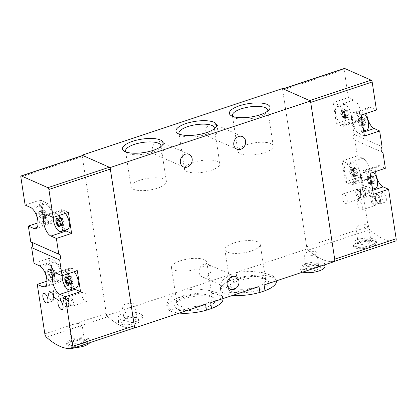 <?xml version="1.0" encoding="UTF-8"?>
<svg xmlns="http://www.w3.org/2000/svg" width="417" height="417" viewBox="0 0 417 417"><rect width="100%" height="100%" fill="white"/><g stroke="black" fill="none" stroke-linecap="round" stroke-linejoin="round"><path stroke-width="0.31" stroke-dasharray="2.08 1.56" d="M222.944 298.859A28.278 9.341 -8.7 0 0 183.511 296.091L182.63 290.31L196.068 288.939L209.125 290.435L218.763 293.281L222.553 296.263L219.582 299.244L210.668 302.711M183.511 296.091L178.434 297.78L177.553 291.999L169.01 298.035L166.644 304.817L170.683 309.482L180.035 310.514L205.591 304.4M178.434 297.78A28.278 9.341 -8.7 0 0 167.04 307.412A28.278 9.341 -8.7 0 0 179.446 313.094M276.377 281.089A28.278 9.341 -8.7 0 0 236.945 278.321L236.064 272.546L249.507 271.17L262.574 272.671L272.202 275.517L275.981 278.493L273.031 281.47L264.102 284.941M236.945 278.321L231.868 280.01L230.987 274.23L222.454 280.281L220.077 287.047L224.117 291.712L233.468 292.75L259.025 286.63M231.868 280.01A28.278 9.341 -8.7 0 0 220.473 289.643A28.278 9.341 -8.7 0 0 232.879 295.325M238.18 280.834A20.553 6.787 -8.7 0 0 229.032 285.932A20.553 6.787 -8.7 0 0 235.714 292.447A20.553 6.787 -8.7 0 0 258.676 289.898A20.553 6.787 -8.7 0 0 267.104 280.104A20.553 6.787 -8.7 0 0 238.18 280.834M184.747 298.603A20.553 6.787 -8.7 0 0 175.599 303.696A20.553 6.787 -8.7 0 0 182.281 310.217A20.553 6.787 -8.7 0 0 205.242 307.663A20.553 6.787 -8.7 0 0 213.671 297.874A20.553 6.787 -8.7 0 0 184.747 298.603M205.779 132.434A6.875 5.765 113.9 0 0 208.875 136.766A6.875 5.765 113.9 0 0 215.146 135.363A6.875 5.765 113.9 0 0 217.533 128.525A6.875 5.765 113.9 0 0 214.437 124.193A6.875 5.765 113.9 0 0 208.166 125.6A6.875 5.765 113.9 0 0 205.779 132.434M152.346 150.203A6.875 5.765 113.9 0 0 155.442 154.535A6.875 5.765 113.9 0 0 161.713 153.128A6.875 5.765 113.9 0 0 164.1 146.294A6.875 5.765 113.9 0 0 161.004 141.962A6.875 5.765 113.9 0 0 154.733 143.37A6.875 5.765 113.9 0 0 152.346 150.203M82.149 155.656L106.622 315.586L177.553 291.999M106.622 315.586A93.736 40.652 -108.4 0 0 133.695 328.116M123.844 312.985C131.423 310.373 142.692 313.24 142.812 316.487C144.412 321.726 118.193 326.475 117.943 319.005C117.719 316.571 119.684 314.564 123.844 312.985M236.064 272.546L306.995 248.954A93.736 40.652 -108.4 0 0 335.033 261.355M306.156 263.716C313.725 261.146 324.728 261.688 324.525 263.19C325.599 265.118 299.901 272.692 300.026 268.225C299.974 266.739 302.017 265.238 306.156 263.716M182.63 290.31L230.987 274.23M282.45 88.555L306.995 248.954M199.138 272.509A6.875 5.765 113.9 0 0 202.235 276.846A6.875 5.765 113.9 0 0 208.505 275.439A6.875 5.765 113.9 0 0 210.893 268.605A6.875 5.765 113.9 0 0 207.796 264.269A6.875 5.765 113.9 0 0 201.526 265.676A6.875 5.765 113.9 0 0 199.138 272.509M325.01 266.338A12.5 4.128 -8.7 0 0 306.427 265.473A12.5 4.128 -8.7 0 0 300.303 270.122A12.5 4.128 -8.7 0 0 302.773 272.082M308.762 266.51A7.814 2.58 -8.7 0 0 305.286 268.444A7.814 2.58 -8.7 0 0 313.047 270.779A7.814 2.58 -8.7 0 0 319.756 266.234A7.814 2.58 -8.7 0 0 308.762 266.51M309.242 265.546A6.458 2.132 -8.7 0 0 306.37 267.146A6.458 2.132 -8.7 0 0 306.078 267.943A6.458 2.132 -8.7 0 0 312.786 269.074A6.458 2.132 -8.7 0 0 318.849 265.989A6.458 2.132 -8.7 0 0 318.333 265.316A6.458 2.132 -8.7 0 0 309.242 265.546M307.204 252.228A6.458 2.132 -8.7 0 0 304.04 254.631A6.458 2.132 -8.7 0 0 310.748 255.762A6.458 2.132 -8.7 0 0 316.811 252.676A6.458 2.132 -8.7 0 0 307.204 252.228M251.472 250.951A17.879 5.906 171.3 0 1 224.883 249.71A17.879 5.906 171.3 0 1 241.667 241.172A17.879 5.906 171.3 0 1 260.234 244.305A17.879 5.906 171.3 0 1 251.472 250.951M256.961 286.813A17.879 5.906 171.3 0 1 230.372 285.572A17.879 5.906 171.3 0 1 231.174 283.362A17.879 5.906 171.3 0 1 247.151 277.034A17.879 5.906 171.3 0 1 264.289 278.295A17.879 5.906 171.3 0 1 265.723 280.167A17.879 5.906 171.3 0 1 256.961 286.813M198.039 268.72A17.879 5.906 171.3 0 1 171.45 267.479A17.879 5.906 171.3 0 1 188.234 258.941A17.879 5.906 171.3 0 1 206.801 262.069A17.879 5.906 171.3 0 1 198.039 268.72M203.527 304.582A17.879 5.906 171.3 0 1 176.938 303.341A17.879 5.906 171.3 0 1 177.741 301.131A17.879 5.906 171.3 0 1 193.717 294.803A17.879 5.906 171.3 0 1 210.856 296.06A17.879 5.906 171.3 0 1 212.289 297.931A17.879 5.906 171.3 0 1 203.527 304.582M124.537 317.514A12.5 4.128 -8.7 0 0 118.412 322.159A12.5 4.128 -8.7 0 0 131.391 324.348A12.5 4.128 -8.7 0 0 143.12 318.379A12.5 4.128 -8.7 0 0 124.537 317.514M126.872 318.546A7.814 2.58 -8.7 0 0 123.396 320.48A7.814 2.58 -8.7 0 0 131.157 322.815A7.814 2.58 -8.7 0 0 137.86 318.27A7.814 2.58 -8.7 0 0 126.872 318.546M127.352 317.582A6.458 2.132 -8.7 0 0 124.48 319.182A6.458 2.132 -8.7 0 0 124.188 319.985A6.458 2.132 -8.7 0 0 130.896 321.116A6.458 2.132 -8.7 0 0 136.958 318.03A6.458 2.132 -8.7 0 0 136.442 317.353A6.458 2.132 -8.7 0 0 127.352 317.582M125.314 304.269A6.458 2.132 -8.7 0 0 122.15 306.667A6.458 2.132 -8.7 0 0 128.858 307.798A6.458 2.132 -8.7 0 0 134.92 304.712A6.458 2.132 -8.7 0 0 125.314 304.269M246.671 144.72A17.879 5.906 -8.7 0 0 237.909 151.366A17.879 5.906 -8.7 0 0 256.476 154.498A17.879 5.906 -8.7 0 0 273.26 145.955A17.879 5.906 -8.7 0 0 246.671 144.72M232.801 116.416A17.879 5.906 -8.7 0 0 233.854 117.375A17.879 5.906 -8.7 0 0 250.992 118.636A17.879 5.906 -8.7 0 0 266.969 112.309A17.879 5.906 -8.7 0 0 267.683 111.078M193.238 162.489A17.879 5.906 -8.7 0 0 184.476 169.135A17.879 5.906 -8.7 0 0 203.043 172.268A17.879 5.906 -8.7 0 0 219.827 163.725A17.879 5.906 -8.7 0 0 193.238 162.489M179.367 134.185A17.879 5.906 -8.7 0 0 180.42 135.144A17.879 5.906 -8.7 0 0 197.559 136.406A17.879 5.906 -8.7 0 0 213.535 130.078A17.879 5.906 -8.7 0 0 214.249 128.848M139.804 180.259A17.879 5.906 -8.7 0 0 131.042 186.905A17.879 5.906 -8.7 0 0 149.609 190.037A17.879 5.906 -8.7 0 0 166.393 181.494A17.879 5.906 -8.7 0 0 139.804 180.259M125.934 151.955A17.879 5.906 -8.7 0 0 126.987 152.914A17.879 5.906 -8.7 0 0 144.126 154.175A17.879 5.906 -8.7 0 0 160.102 147.847A17.879 5.906 -8.7 0 0 160.816 146.617M335.007 261.172L334.132 261.464A3.122 1.355 71.6 0 1 334.001 261.49L395.452 241.057A93.736 40.652 71.6 0 1 369.671 229.658A3.122 1.355 71.6 0 1 368.112 226.353L360.538 176.865L365.99 179.279A11.249 4.879 71.6 0 0 367.935 179.456A11.249 4.879 71.6 0 0 369.592 169.26A11.249 4.879 71.6 0 0 362.78 158.288L357.327 155.875L354.919 140.133A3.904 3.273 -66.1 0 1 354.898 140.122A3.904 3.273 -66.1 0 1 354.028 134.3L382.066 146.701M354.028 134.3L351.614 118.558L336.389 123.625L333.178 102.634L348.404 97.568L344.124 69.582A1.564 0.678 71.6 0 1 344.406 68.445M348.404 97.568L353.856 99.981A11.249 4.879 71.6 0 1 360.674 110.953A11.249 4.879 71.6 0 1 359.011 121.149A11.249 4.879 71.6 0 1 357.067 120.972L351.614 118.558M366.767 113.184A11.249 4.879 71.6 0 1 369.05 107.377A11.249 4.879 71.6 0 1 370.989 107.555L376.442 109.968M371.166 191.763A4.999 2.168 71.6 0 1 370.254 195.401A4.999 2.168 71.6 0 1 366.621 191.34A4.999 2.168 71.6 0 1 367.101 185.914A4.999 2.168 71.6 0 1 371.166 191.763M386.278 198.44A4.999 2.168 71.6 0 1 385.365 202.083A4.999 2.168 71.6 0 1 381.727 198.023A4.999 2.168 71.6 0 1 382.207 192.597A4.999 2.168 71.6 0 1 386.278 198.44M354.919 140.133L382.91 152.513M375.691 171.491A11.249 4.879 71.6 0 1 377.969 165.685A11.249 4.879 71.6 0 1 379.913 165.867L385.365 168.275M353.387 170.751L355.018 174.765A4.373 1.897 71.6 0 1 354.831 174.504A4.373 1.897 71.6 0 1 353.387 170.751A4.373 1.897 71.6 0 1 353.303 169.922A4.373 1.897 71.6 0 1 353.939 167.697A4.373 1.897 71.6 0 1 356.118 168.661A4.373 1.897 71.6 0 1 357.75 172.68A4.373 1.897 71.6 0 1 357.202 175.729A4.373 1.897 71.6 0 1 355.018 174.765L357.202 175.729L356.973 174.973C356.337 174.176 356.431 173.66 357.249 173.42L353.851 174.561A0.876 0.381 71.6 0 1 353.793 174.567L357.249 173.42L357.75 172.68L357.009 171.83C356.092 171.455 355.816 170.772 356.175 169.787L356.118 168.661L354.857 168.968L353.939 167.697L353.387 170.751M354.831 174.504L355.248 174.952L352.016 175.875A1.532 0.662 71.6 0 1 352.902 176.589L356.358 175.442M353.793 174.567A1.532 0.662 71.6 0 0 353.699 174.582A1.532 0.662 71.6 0 0 353.517 176.12A0.876 0.381 71.6 0 1 353.407 177.001L357.202 175.729M357.249 173.42L353.699 174.582M352.016 175.875A1.532 0.662 71.6 0 0 351.792 176.099A0.876 0.381 71.6 0 1 351.667 176.229A0.876 0.381 71.6 0 1 351.187 175.87A0.876 0.381 71.6 0 1 350.937 174.984A1.532 0.662 71.6 0 0 350.103 172.935A0.876 0.381 71.6 0 1 349.66 172.054A0.876 0.381 71.6 0 1 349.806 171.356A0.876 0.381 71.6 0 1 349.863 171.345A1.532 0.662 71.6 0 0 349.957 171.335A1.532 0.662 71.6 0 0 350.139 169.792A0.876 0.381 71.6 0 1 350.249 168.916L353.939 167.697M351.99 169.688L355.597 168.489L351.865 169.818A0.876 0.381 71.6 0 1 351.99 169.688A0.876 0.381 71.6 0 1 352.469 170.047A0.876 0.381 71.6 0 1 352.719 170.934L356.175 169.787M344.468 112.444L346.094 116.458A4.373 1.897 71.6 0 1 345.907 116.197A4.373 1.897 71.6 0 1 344.468 112.444A4.373 1.897 71.6 0 1 344.385 111.615A4.373 1.897 71.6 0 1 345.015 109.39A4.373 1.897 71.6 0 1 347.194 110.354A4.373 1.897 71.6 0 1 348.826 114.373A4.373 1.897 71.6 0 1 348.278 117.422A4.373 1.897 71.6 0 1 346.094 116.458L348.278 117.422L348.049 116.666C347.418 115.869 347.507 115.353 348.331 115.113L344.927 116.254A0.876 0.381 71.6 0 1 344.875 116.26L348.331 115.113L348.826 114.373L348.086 113.523C347.168 113.148 346.892 112.465 347.257 111.48L347.194 110.354L345.933 110.661L345.015 109.39L344.468 112.444M345.907 116.197L346.324 116.645L343.092 117.568A1.532 0.662 71.6 0 1 343.978 118.282L347.434 117.135M344.875 116.26A1.532 0.662 71.6 0 0 344.781 116.275A1.532 0.662 71.6 0 0 344.593 117.813A0.876 0.381 71.6 0 1 344.489 118.694L348.278 117.422M343.092 117.568A1.532 0.662 71.6 0 0 342.868 117.792A0.876 0.381 71.6 0 1 342.743 117.922A0.876 0.381 71.6 0 1 342.263 117.563A0.876 0.381 71.6 0 1 342.013 116.671A1.532 0.662 71.6 0 0 341.184 114.628A0.876 0.381 71.6 0 1 340.736 113.747A0.876 0.381 71.6 0 1 340.887 113.049A0.876 0.381 71.6 0 1 340.939 113.038A1.532 0.662 71.6 0 0 341.033 113.028A1.532 0.662 71.6 0 0 341.221 111.485A0.876 0.381 71.6 0 1 341.325 110.609L345.015 109.39M343.071 111.381L346.673 110.182L342.941 111.506A0.876 0.381 71.6 0 1 343.071 111.381A0.876 0.381 71.6 0 1 343.551 111.74A0.876 0.381 71.6 0 1 343.801 112.626L347.257 111.48M361.602 120.018L363.233 124.037A4.373 1.897 71.6 0 1 363.04 123.776A4.373 1.897 71.6 0 1 361.602 120.018A4.373 1.897 71.6 0 1 361.518 119.189A4.373 1.897 71.6 0 1 362.149 116.969A4.373 1.897 71.6 0 1 364.328 117.933A4.373 1.897 71.6 0 1 365.959 121.946A4.373 1.897 71.6 0 1 365.412 125.001A4.373 1.897 71.6 0 1 363.233 124.037L365.412 125.001L365.183 124.245C364.552 123.448 364.646 122.932 365.464 122.687L362.06 123.828A0.876 0.381 71.6 0 1 362.008 123.839L365.464 122.687L365.959 121.946L365.219 121.102C364.307 120.727 364.031 120.044 364.39 119.053L364.328 117.933L363.071 118.24L362.149 116.969L361.602 120.018M363.04 123.776L363.457 124.219L360.225 125.142A1.532 0.662 71.6 0 1 361.112 125.861L364.567 124.714M362.008 123.839A1.532 0.662 71.6 0 0 361.914 123.854A1.532 0.662 71.6 0 0 361.727 125.392A0.876 0.381 71.6 0 1 361.622 126.273L365.412 125.001M365.464 122.687L361.914 123.854M360.225 125.142A1.532 0.662 71.6 0 0 360.001 125.371A0.876 0.381 71.6 0 1 359.876 125.501A0.876 0.381 71.6 0 1 359.397 125.142A0.876 0.381 71.6 0 1 359.146 124.25A1.532 0.662 71.6 0 0 358.318 122.207A0.876 0.381 71.6 0 1 357.869 121.321A0.876 0.381 71.6 0 1 358.021 120.628A0.876 0.381 71.6 0 1 358.073 120.617A1.532 0.662 71.6 0 0 358.167 120.602A1.532 0.662 71.6 0 0 358.354 119.064A0.876 0.381 71.6 0 1 358.458 118.183L362.149 116.969M363.812 117.766L360.079 119.085A0.876 0.381 71.6 0 1 360.205 118.954A0.876 0.381 71.6 0 1 360.684 119.314A0.876 0.381 71.6 0 1 360.934 120.205L364.39 119.053M370.52 178.325L372.152 182.344A4.373 1.897 71.6 0 1 371.964 182.083A4.373 1.897 71.6 0 1 370.52 178.325A4.373 1.897 71.6 0 1 370.442 177.496A4.373 1.897 71.6 0 1 371.073 175.276A4.373 1.897 71.6 0 1 373.251 176.24A4.373 1.897 71.6 0 1 374.883 180.253A4.373 1.897 71.6 0 1 374.336 183.308A4.373 1.897 71.6 0 1 372.152 182.344L374.336 183.308L374.106 182.552C373.47 181.755 373.564 181.239 374.383 180.999L370.984 182.135A0.876 0.381 71.6 0 1 370.932 182.146L374.383 180.999L374.883 180.253L374.143 179.409C373.225 179.034 372.949 178.351 373.314 177.361L373.251 176.24L371.99 176.547L371.073 175.276L370.52 178.325M371.964 182.083L372.381 182.526L369.149 183.449A1.532 0.662 71.6 0 1 370.035 184.168L373.491 183.021M370.932 182.146A1.532 0.662 71.6 0 0 370.833 182.161A1.532 0.662 71.6 0 0 370.65 183.699A0.876 0.381 71.6 0 1 370.546 184.58L374.336 183.308M369.149 183.449A1.532 0.662 71.6 0 0 368.925 183.678A0.876 0.381 71.6 0 1 368.8 183.808A0.876 0.381 71.6 0 1 368.32 183.449A0.876 0.381 71.6 0 1 368.07 182.557A1.532 0.662 71.6 0 0 367.241 180.514A0.876 0.381 71.6 0 1 366.793 179.628A0.876 0.381 71.6 0 1 366.944 178.935A0.876 0.381 71.6 0 1 366.996 178.924A1.532 0.662 71.6 0 0 367.09 178.909A1.532 0.662 71.6 0 0 367.278 177.371A0.876 0.381 71.6 0 1 367.382 176.49L371.073 175.276M372.73 176.073L368.998 177.392A0.876 0.381 71.6 0 1 369.128 177.261A0.876 0.381 71.6 0 1 369.603 177.621A0.876 0.381 71.6 0 1 369.858 178.512L373.314 177.361M360.538 176.865L345.312 181.932L342.096 160.941L357.327 155.875M334.001 261.49A93.736 40.652 71.6 0 1 308.22 250.091A3.122 1.355 71.6 0 1 306.662 246.786L282.674 90.015A1.564 0.678 71.6 0 1 282.961 88.878L283.08 88.837M370.515 245.384C363.478 247.922 353.23 247.995 353.063 244.305C351.276 237.487 376.233 236.121 376.28 241.266C376.332 242.72 374.414 244.091 370.515 245.384M309.711 100.612A1.564 0.678 71.6 0 1 310.712 102.415M370.776 247.088A11.718 3.868 -8.7 0 0 376.52 242.73A11.718 3.868 -8.7 0 0 364.349 240.682A11.718 3.868 -8.7 0 0 353.355 246.275A11.718 3.868 -8.7 0 0 370.776 247.088M369.452 246.504A9.059 2.992 -8.7 0 0 373.168 242.188A9.059 2.992 -8.7 0 0 364.484 241.547A9.059 2.992 -8.7 0 0 356.384 244.753A9.059 2.992 -8.7 0 0 359.334 247.625A9.059 2.992 -8.7 0 0 369.452 246.504M367.784 243.502A6.458 2.132 -8.7 0 0 370.948 241.099A6.458 2.132 -8.7 0 0 370.432 240.421A6.458 2.132 -8.7 0 0 364.239 239.968A6.458 2.132 -8.7 0 0 358.469 242.256A6.458 2.132 -8.7 0 0 358.182 243.054A6.458 2.132 -8.7 0 0 367.784 243.502M365.48 228.438A6.458 2.132 -8.7 0 0 368.644 226.035A6.458 2.132 -8.7 0 0 361.935 224.904A6.458 2.132 -8.7 0 0 355.873 227.99A6.458 2.132 -8.7 0 0 365.48 228.438M342.096 160.941L347.549 163.349A11.249 4.879 71.6 0 1 354.367 174.327A11.249 4.879 71.6 0 1 352.704 184.523A11.249 4.879 71.6 0 1 350.765 184.34L345.312 181.932M353.83 175.911A9.372 4.066 71.6 0 1 352.115 182.74A9.372 4.066 71.6 0 1 345.297 175.13A9.372 4.066 71.6 0 1 346.199 164.95A9.372 4.066 71.6 0 1 353.83 175.911M333.178 102.634L338.63 105.042A11.249 4.879 71.6 0 1 345.443 116.02A11.249 4.879 71.6 0 1 343.785 126.215A11.249 4.879 71.6 0 1 341.841 126.033L336.389 123.625M344.906 117.604A9.372 4.066 71.6 0 1 343.191 124.433A9.372 4.066 71.6 0 1 336.378 116.823A9.372 4.066 71.6 0 1 337.275 106.643A9.372 4.066 71.6 0 1 344.906 117.604M364.427 136.02L358.974 133.612A11.249 4.879 71.6 0 1 352.156 122.64A11.249 4.879 71.6 0 1 353.819 112.444A11.249 4.879 71.6 0 1 355.764 112.621L361.216 115.029M362.039 125.183A9.372 4.066 71.6 0 1 360.324 132.012A9.372 4.066 71.6 0 1 353.512 124.402A9.372 4.066 71.6 0 1 354.408 114.222A9.372 4.066 71.6 0 1 362.039 125.183M370.963 183.49A9.372 4.066 71.6 0 1 369.248 190.319A9.372 4.066 71.6 0 1 362.436 182.709A9.372 4.066 71.6 0 1 363.332 172.529A9.372 4.066 71.6 0 1 370.963 183.49M373.351 194.332L367.898 191.919A11.249 4.879 71.6 0 1 361.08 180.947A11.249 4.879 71.6 0 1 362.743 170.751A11.249 4.879 71.6 0 1 364.687 170.928L370.134 173.342M375.66 188.187A9.372 4.066 71.6 0 1 368.847 180.577A9.372 4.066 71.6 0 1 369.743 170.397A9.372 4.066 71.6 0 1 373.46 172.231M366.996 178.924L370.452 177.778L367.09 178.909M360.241 173.78A9.372 4.066 71.6 0 1 358.526 180.608A9.372 4.066 71.6 0 1 351.713 172.998A9.372 4.066 71.6 0 1 352.61 162.818A9.372 4.066 71.6 0 1 360.241 173.78M349.863 171.345L353.319 170.199L349.957 171.335M351.317 115.473A9.372 4.066 71.6 0 1 349.602 122.301A9.372 4.066 71.6 0 1 342.79 114.691A9.372 4.066 71.6 0 1 343.686 104.511A9.372 4.066 71.6 0 1 351.317 115.473M340.939 113.038L344.395 111.892L341.033 113.028M366.741 129.88A9.372 4.066 71.6 0 1 359.923 122.264A9.372 4.066 71.6 0 1 360.825 112.09A9.372 4.066 71.6 0 1 364.541 113.924M358.073 120.617L361.534 119.481L361.518 119.189M370.546 184.58A0.876 0.381 71.6 0 1 370.035 184.168M369.858 178.512A1.532 0.662 71.6 0 0 370.687 180.556A0.876 0.381 71.6 0 1 371.135 181.442A0.876 0.381 71.6 0 1 370.984 182.135M368.998 177.392A1.532 0.662 71.6 0 1 368.779 177.621A1.532 0.662 71.6 0 1 367.888 176.902L371.344 175.755M367.382 176.49A0.876 0.381 71.6 0 1 367.888 176.902M361.622 126.273A0.876 0.381 71.6 0 1 361.112 125.861M360.934 120.205A1.532 0.662 71.6 0 0 361.763 122.249A0.876 0.381 71.6 0 1 362.211 123.135A0.876 0.381 71.6 0 1 362.06 123.828M360.079 119.085A1.532 0.662 71.6 0 1 359.855 119.314A1.532 0.662 71.6 0 1 358.969 118.595L362.425 117.443M358.458 118.183A0.876 0.381 71.6 0 1 358.969 118.595M344.489 118.694A0.876 0.381 71.6 0 1 343.978 118.282M343.801 112.626A1.532 0.662 71.6 0 0 344.63 114.67A0.876 0.381 71.6 0 1 345.078 115.556A0.876 0.381 71.6 0 1 344.927 116.254M342.941 111.506A1.532 0.662 71.6 0 1 342.722 111.735A1.532 0.662 71.6 0 1 341.831 111.016L345.286 109.869M341.325 110.609A0.876 0.381 71.6 0 1 341.831 111.016M353.407 177.001A0.876 0.381 71.6 0 1 352.902 176.589M352.719 170.934A1.532 0.662 71.6 0 0 353.553 172.982A0.876 0.381 71.6 0 1 353.997 173.863A0.876 0.381 71.6 0 1 353.851 174.561M351.865 169.818A1.532 0.662 71.6 0 1 351.64 170.042A1.532 0.662 71.6 0 1 350.754 169.323L354.21 168.176M350.249 168.916A0.876 0.381 71.6 0 1 350.754 169.323M362.232 206.436A4.999 2.168 71.6 0 1 361.32 210.079A4.999 2.168 71.6 0 1 357.682 206.019A4.999 2.168 71.6 0 1 358.161 200.593A4.999 2.168 71.6 0 1 362.232 206.436M375.858 201.906A4.999 2.168 71.6 0 1 374.946 205.55A4.999 2.168 71.6 0 1 371.307 201.489A4.999 2.168 71.6 0 1 371.787 196.063A4.999 2.168 71.6 0 1 375.858 201.906M375.701 201.838A4.686 2.033 71.6 0 1 375.592 204.393A4.686 2.033 71.6 0 1 371.438 201.447A4.686 2.033 71.6 0 1 372.996 196.6A4.686 2.033 71.6 0 1 375.701 201.838M376.004 201.411A3.842 1.668 71.6 0 1 375.915 203.506A3.842 1.668 71.6 0 1 375.3 204.21A3.842 1.668 71.6 0 1 372.506 201.088A3.842 1.668 71.6 0 1 372.876 196.918A3.842 1.668 71.6 0 1 373.788 197.116A3.842 1.668 71.6 0 1 376.004 201.411M379.366 200.29A3.842 1.668 71.6 0 1 378.667 203.089A3.842 1.668 71.6 0 1 377.755 202.897A3.842 1.668 71.6 0 1 375.873 199.972A3.842 1.668 71.6 0 1 375.628 196.506A3.842 1.668 71.6 0 1 376.238 195.802A3.842 1.668 71.6 0 1 379.366 200.29M380.512 200.238A4.686 2.033 71.6 0 1 378.542 203.413A4.686 2.033 71.6 0 1 376.249 199.847A4.686 2.033 71.6 0 1 375.952 195.615A4.686 2.033 71.6 0 1 378.339 195.443A4.686 2.033 71.6 0 1 380.512 200.238M380.669 200.306A4.999 2.168 71.6 0 1 379.751 203.949A4.999 2.168 71.6 0 1 376.118 199.889A4.999 2.168 71.6 0 1 376.598 194.463A4.999 2.168 71.6 0 1 380.669 200.306M347.121 199.759A4.999 2.168 71.6 0 1 346.209 203.397A4.999 2.168 71.6 0 1 342.576 199.336A4.999 2.168 71.6 0 1 343.055 193.91A4.999 2.168 71.6 0 1 347.121 199.759M360.747 195.224A4.999 2.168 71.6 0 1 359.835 198.867A4.999 2.168 71.6 0 1 356.201 194.807A4.999 2.168 71.6 0 1 356.681 189.381A4.999 2.168 71.6 0 1 360.747 195.224M360.596 195.156A4.686 2.033 71.6 0 1 360.481 197.715A4.686 2.033 71.6 0 1 356.327 194.765A4.686 2.033 71.6 0 1 357.89 189.917A4.686 2.033 71.6 0 1 360.596 195.156M360.893 194.729A3.842 1.668 71.6 0 1 360.804 196.824A3.842 1.668 71.6 0 1 360.194 197.528A3.842 1.668 71.6 0 1 357.4 194.411A3.842 1.668 71.6 0 1 357.765 190.235A3.842 1.668 71.6 0 1 358.677 190.433A3.842 1.668 71.6 0 1 360.893 194.729M364.26 193.613A3.842 1.668 71.6 0 1 363.556 196.407A3.842 1.668 71.6 0 1 362.644 196.214A3.842 1.668 71.6 0 1 360.762 193.29A3.842 1.668 71.6 0 1 360.517 189.824A3.842 1.668 71.6 0 1 361.132 189.12A3.842 1.668 71.6 0 1 364.26 193.613M365.401 193.556A4.686 2.033 71.6 0 1 363.436 196.73A4.686 2.033 71.6 0 1 361.138 193.165A4.686 2.033 71.6 0 1 360.841 188.932A4.686 2.033 71.6 0 1 363.233 188.76A4.686 2.033 71.6 0 1 365.401 193.556M365.558 193.624A4.999 2.168 71.6 0 1 364.646 197.267A4.999 2.168 71.6 0 1 361.007 193.207A4.999 2.168 71.6 0 1 361.487 187.78A4.999 2.168 71.6 0 1 365.558 193.624M72.527 279.708A0.876 0.381 -108.4 0 1 72.975 280.589A0.876 0.381 -108.4 0 1 72.824 281.287A0.876 0.381 -108.4 0 1 72.772 281.293A1.532 0.662 -108.4 0 0 72.678 281.308A1.532 0.662 -108.4 0 0 72.49 282.846A0.876 0.381 -108.4 0 1 72.386 283.727A0.876 0.381 -108.4 0 1 71.875 283.315A1.532 0.662 -108.4 0 0 70.989 282.601A1.532 0.662 -108.4 0 0 70.765 282.825A0.876 0.381 -108.4 0 1 70.64 282.955A0.876 0.381 -108.4 0 1 70.16 282.596A0.876 0.381 -108.4 0 1 69.91 281.71A1.532 0.662 -108.4 0 0 69.081 279.661A0.876 0.381 -108.4 0 1 68.633 278.78A0.876 0.381 -108.4 0 1 68.784 278.082A0.876 0.381 -108.4 0 1 68.836 278.071A1.532 0.662 -108.4 0 0 68.93 278.061A1.532 0.662 -108.4 0 0 69.118 276.518A0.876 0.381 -108.4 0 1 69.222 275.642A0.876 0.381 -108.4 0 1 69.733 276.049A1.532 0.662 -108.4 0 0 70.619 276.768A1.532 0.662 -108.4 0 0 70.843 276.544A0.876 0.381 -108.4 0 1 70.968 276.414A0.876 0.381 -108.4 0 1 71.448 276.773A0.876 0.381 -108.4 0 1 71.698 277.659A1.532 0.662 -108.4 0 0 72.527 279.708L69.071 280.855L69.326 282.721M72.49 282.846L69.034 283.998L69.311 282.429L72.678 281.308M63.608 221.396A0.876 0.381 -108.4 0 1 64.051 222.282A0.876 0.381 -108.4 0 1 63.9 222.98A0.876 0.381 -108.4 0 1 63.848 222.986A1.532 0.662 -108.4 0 0 63.754 223.001A1.532 0.662 -108.4 0 0 63.566 224.539A0.876 0.381 -108.4 0 1 63.462 225.42A0.876 0.381 -108.4 0 1 62.957 225.008A1.532 0.662 -108.4 0 0 62.065 224.294A1.532 0.662 -108.4 0 0 61.846 224.518A0.876 0.381 -108.4 0 1 61.716 224.648A0.876 0.381 -108.4 0 1 61.242 224.289A0.876 0.381 -108.4 0 1 60.986 223.397A1.532 0.662 -108.4 0 0 60.157 221.354A0.876 0.381 -108.4 0 1 59.709 220.473A0.876 0.381 -108.4 0 1 59.86 219.775A0.876 0.381 -108.4 0 1 59.918 219.764A1.532 0.662 -108.4 0 0 60.012 219.754A1.532 0.662 -108.4 0 0 60.194 218.211A0.876 0.381 -108.4 0 1 60.298 217.335A0.876 0.381 -108.4 0 1 60.809 217.742A1.532 0.662 -108.4 0 0 61.695 218.461A1.532 0.662 -108.4 0 0 61.919 218.232A0.876 0.381 -108.4 0 1 62.044 218.107A0.876 0.381 -108.4 0 1 62.524 218.466A0.876 0.381 -108.4 0 1 62.774 219.352A1.532 0.662 -108.4 0 0 63.608 221.396L60.152 222.548L60.402 224.414M63.566 224.539L60.111 225.691L60.392 224.122L63.754 223.001M46.329 217.841A0.876 0.381 -108.4 0 1 45.823 217.434A1.532 0.662 -108.4 0 0 44.932 216.715A1.532 0.662 -108.4 0 0 44.713 216.944A0.876 0.381 -108.4 0 1 44.583 217.069A0.876 0.381 -108.4 0 1 44.103 216.71A0.876 0.381 -108.4 0 1 43.853 215.824A1.532 0.662 -108.4 0 0 43.024 213.775A0.876 0.381 -108.4 0 1 42.576 212.894A0.876 0.381 -108.4 0 1 42.727 212.196A0.876 0.381 -108.4 0 1 42.779 212.19A1.532 0.662 -108.4 0 0 42.873 212.175A1.532 0.662 -108.4 0 0 43.06 210.637A0.876 0.381 -108.4 0 1 43.165 209.756A0.876 0.381 -108.4 0 1 43.676 210.168A1.532 0.662 -108.4 0 0 44.562 210.882A1.532 0.662 -108.4 0 0 44.786 210.658A0.876 0.381 -108.4 0 1 44.911 210.528A0.876 0.381 -108.4 0 1 45.39 210.887A0.876 0.381 -108.4 0 1 45.641 211.773A1.532 0.662 -108.4 0 0 46.469 213.822L43.014 214.969L43.259 216.559L42.638 219.061A4.373 1.897 -108.4 0 0 43.269 216.835A4.373 1.897 -108.4 0 0 43.186 216.006A4.373 1.897 -108.4 0 0 41.747 212.253A4.373 1.897 -108.4 0 0 41.554 211.992A4.373 1.897 -108.4 0 0 39.375 211.028A4.373 1.897 -108.4 0 0 38.828 214.077A4.373 1.897 -108.4 0 0 40.459 218.096A4.373 1.897 -108.4 0 0 42.638 219.061L46.329 217.841A0.876 0.381 -108.4 0 0 46.433 216.965L42.977 218.112M44.713 216.944L40.975 218.263L44.583 217.069M44.932 216.715L41.257 218.091L40.459 218.096L40.397 216.97C40.757 215.98 40.48 215.297 39.568 214.927L38.828 214.077L39.323 213.337C40.147 213.092 40.24 212.576 39.605 211.784L39.375 211.028L43.165 209.756M41.721 217.789L42.638 219.061M42.873 212.175L39.219 213.363L42.727 212.196M44.786 210.658L41.33 211.805L41.747 212.253M44.562 210.882L41.33 211.805L43.014 214.969M41.33 211.805L39.375 211.028M55.252 276.148A0.876 0.381 -108.4 0 1 54.742 275.741A1.532 0.662 -108.4 0 0 53.856 275.022A1.532 0.662 -108.4 0 0 53.631 275.251A0.876 0.381 -108.4 0 1 53.506 275.376A0.876 0.381 -108.4 0 1 53.027 275.017A0.876 0.381 -108.4 0 1 52.777 274.131A1.532 0.662 -108.4 0 0 51.948 272.087A0.876 0.381 -108.4 0 1 51.499 271.201A0.876 0.381 -108.4 0 1 51.651 270.503A0.876 0.381 -108.4 0 1 51.703 270.497A1.532 0.662 -108.4 0 0 51.797 270.482A1.532 0.662 -108.4 0 0 51.984 268.944A0.876 0.381 -108.4 0 1 52.089 268.063A0.876 0.381 -108.4 0 1 52.594 268.475A1.532 0.662 -108.4 0 0 53.485 269.189A1.532 0.662 -108.4 0 0 53.704 268.965A0.876 0.381 -108.4 0 1 53.835 268.835A0.876 0.381 -108.4 0 1 54.314 269.194A0.876 0.381 -108.4 0 1 54.564 270.086A1.532 0.662 -108.4 0 0 55.393 272.129L51.937 273.276L52.182 274.866L51.562 277.368A4.373 1.897 -108.4 0 0 52.193 275.147A4.373 1.897 -108.4 0 0 52.109 274.313A4.373 1.897 -108.4 0 0 50.666 270.56A4.373 1.897 -108.4 0 0 50.478 270.299A4.373 1.897 -108.4 0 0 48.299 269.335A4.373 1.897 -108.4 0 0 47.746 272.384A4.373 1.897 -108.4 0 0 49.378 276.403A4.373 1.897 -108.4 0 0 51.562 277.368L55.252 276.148A0.876 0.381 -108.4 0 0 55.357 275.272L51.901 276.419M53.631 275.251L49.899 276.57L53.506 275.376M51.562 277.368L50.639 276.096L49.378 276.403L49.321 275.277C49.68 274.287 49.404 273.604 48.492 273.234L47.746 272.384L48.247 271.644C49.065 271.399 49.159 270.883 48.528 270.091L48.351 269.304L52.089 268.063M51.797 270.482L48.143 271.675L51.651 270.503M53.704 268.965L50.248 270.112L50.666 270.56M53.485 269.189L50.248 270.112L51.937 273.276M50.248 270.112L48.299 269.335M25.135 205.07L40.36 200.004L43.571 220.994L38.02 222.845M82.587 155.51A1.564 0.678 -108.4 0 0 82.3 156.646L106.288 313.422A3.122 1.355 -108.4 0 0 107.847 316.722A93.736 40.652 -108.4 0 0 133.628 328.122L72.177 348.555M34.053 263.377L49.284 258.311L52.495 279.301L46.939 281.152M72.292 339.125C79.35 336.701 89.764 337.749 89.665 339.667C90.838 342.477 66.626 348.669 66.605 343.712C66.522 342.086 68.419 340.553 72.292 339.125M89.702 342.743A11.718 3.868 -8.7 0 0 89.978 341.638A11.718 3.868 -8.7 0 0 72.553 340.825A11.718 3.868 -8.7 0 0 66.814 345.182A11.718 3.868 -8.7 0 0 75.081 347.606M73.877 341.414A9.059 2.992 -8.7 0 0 69.847 343.66A9.059 2.992 -8.7 0 0 78.849 346.371A9.059 2.992 -8.7 0 0 86.627 341.09A9.059 2.992 -8.7 0 0 73.877 341.414M74.805 339.558A6.458 2.132 -8.7 0 0 71.933 341.158A6.458 2.132 -8.7 0 0 71.641 341.961A6.458 2.132 -8.7 0 0 78.349 343.092A6.458 2.132 -8.7 0 0 84.411 340.006A6.458 2.132 -8.7 0 0 83.895 339.329A6.458 2.132 -8.7 0 0 74.805 339.558M72.501 324.494A6.458 2.132 -8.7 0 0 69.337 326.897A6.458 2.132 -8.7 0 0 76.04 328.028A6.458 2.132 -8.7 0 0 82.102 324.942A6.458 2.132 -8.7 0 0 72.501 324.494M77.322 270.711L71.87 268.298A11.249 4.879 -108.4 0 0 69.926 268.121A11.249 4.879 -108.4 0 0 68.018 277.19A11.249 4.879 -108.4 0 0 73.877 288.543M74.236 271.738A9.372 4.066 -108.4 0 0 70.52 269.898A9.372 4.066 -108.4 0 0 68.805 276.726A9.372 4.066 -108.4 0 0 76.436 287.688M68.398 212.404L62.946 209.991A11.249 4.879 -108.4 0 0 61.002 209.814A11.249 4.879 -108.4 0 0 59.099 218.878A11.249 4.879 -108.4 0 0 64.953 230.236M65.313 213.431A9.372 4.066 -108.4 0 0 61.596 211.591A9.372 4.066 -108.4 0 0 59.881 218.419A9.372 4.066 -108.4 0 0 67.512 229.381M43.571 220.994L49.024 223.408A11.249 4.879 -108.4 0 0 50.968 223.585A11.249 4.879 -108.4 0 0 52.631 213.389A11.249 4.879 -108.4 0 0 45.813 202.417L40.36 200.004M42.748 210.846A9.372 4.066 -108.4 0 0 50.379 221.808A9.372 4.066 -108.4 0 0 51.275 211.627A9.372 4.066 -108.4 0 0 44.463 204.017A9.372 4.066 -108.4 0 0 42.748 210.846M51.666 269.153A9.372 4.066 -108.4 0 0 59.297 280.115A9.372 4.066 -108.4 0 0 60.199 269.935A9.372 4.066 -108.4 0 0 53.381 262.324A9.372 4.066 -108.4 0 0 51.666 269.153M52.495 279.301L57.947 281.715A11.249 4.879 -108.4 0 0 59.892 281.892A11.249 4.879 -108.4 0 0 61.549 271.696A11.249 4.879 -108.4 0 0 54.736 260.724L49.284 258.311M45.255 271.285A9.372 4.066 -108.4 0 0 52.886 282.246A9.372 4.066 -108.4 0 0 53.788 272.066A9.372 4.066 -108.4 0 0 46.97 264.456A9.372 4.066 -108.4 0 0 45.255 271.285M67.82 273.87A9.372 4.066 -108.4 0 0 64.103 272.035A9.372 4.066 -108.4 0 0 62.232 275.731M69.071 280.855L67.611 277.873M58.901 215.563A9.372 4.066 -108.4 0 0 55.185 213.723A9.372 4.066 -108.4 0 0 53.308 217.424M60.152 222.548L58.693 219.566M36.336 212.978A9.372 4.066 -108.4 0 0 43.967 223.939A9.372 4.066 -108.4 0 0 44.864 213.759A9.372 4.066 -108.4 0 0 38.051 206.149A9.372 4.066 -108.4 0 0 36.336 212.978M55.393 272.129A0.876 0.381 -108.4 0 1 55.842 273.01A0.876 0.381 -108.4 0 1 55.69 273.708A0.876 0.381 -108.4 0 1 55.638 273.719A1.532 0.662 -108.4 0 0 55.544 273.734A1.532 0.662 -108.4 0 0 55.357 275.272M46.469 213.822A0.876 0.381 -108.4 0 1 46.918 214.703A0.876 0.381 -108.4 0 1 46.767 215.401A0.876 0.381 -108.4 0 1 46.714 215.412A1.532 0.662 -108.4 0 0 46.621 215.422A1.532 0.662 -108.4 0 0 46.433 216.965M66.955 289.059A4.999 2.168 -108.4 0 0 71.026 294.908A4.999 2.168 -108.4 0 0 71.505 289.476A4.999 2.168 -108.4 0 0 67.872 285.416A4.999 2.168 -108.4 0 0 66.955 289.059M53.329 293.589A4.999 2.168 -108.4 0 0 57.4 299.437A4.999 2.168 -108.4 0 0 57.88 294.011A4.999 2.168 -108.4 0 0 54.246 289.951A4.999 2.168 -108.4 0 0 53.329 293.589M53.485 293.662A4.686 2.033 -108.4 0 0 56.191 298.9A4.686 2.033 -108.4 0 0 57.755 294.053A4.686 2.033 -108.4 0 0 53.6 291.102A4.686 2.033 -108.4 0 0 53.485 293.662M53.188 294.084A3.842 1.668 -108.4 0 0 55.404 298.384A3.842 1.668 -108.4 0 0 56.316 298.577A3.842 1.668 -108.4 0 0 56.681 294.407A3.842 1.668 -108.4 0 0 53.887 291.29A3.842 1.668 -108.4 0 0 53.277 291.989A3.842 1.668 -108.4 0 0 53.188 294.084M49.821 295.205A3.842 1.668 -108.4 0 0 52.949 299.698A3.842 1.668 -108.4 0 0 53.558 298.994A3.842 1.668 -108.4 0 0 53.319 295.528A3.842 1.668 -108.4 0 0 51.437 292.604A3.842 1.668 -108.4 0 0 50.525 292.406A3.842 1.668 -108.4 0 0 49.821 295.205M48.68 295.257A4.686 2.033 -108.4 0 0 50.848 300.052A4.686 2.033 -108.4 0 0 53.24 299.88A4.686 2.033 -108.4 0 0 52.943 295.653A4.686 2.033 -108.4 0 0 50.645 292.088A4.686 2.033 -108.4 0 0 48.68 295.257M48.523 295.189A4.999 2.168 -108.4 0 0 52.594 301.038A4.999 2.168 -108.4 0 0 53.074 295.606A4.999 2.168 -108.4 0 0 49.435 291.551A4.999 2.168 -108.4 0 0 48.523 295.189M82.066 295.742A4.999 2.168 -108.4 0 0 86.137 301.59A4.999 2.168 -108.4 0 0 86.616 296.159A4.999 2.168 -108.4 0 0 82.983 292.098A4.999 2.168 -108.4 0 0 82.066 295.742M68.44 300.271A4.999 2.168 -108.4 0 0 72.511 306.12A4.999 2.168 -108.4 0 0 72.991 300.688A4.999 2.168 -108.4 0 0 69.358 296.633A4.999 2.168 -108.4 0 0 68.44 300.271M68.596 300.344A4.686 2.033 -108.4 0 0 71.302 305.583A4.686 2.033 -108.4 0 0 72.86 300.735A4.686 2.033 -108.4 0 0 68.711 297.785A4.686 2.033 -108.4 0 0 68.596 300.344M68.294 300.766A3.842 1.668 -108.4 0 0 70.515 305.062A3.842 1.668 -108.4 0 0 71.422 305.26A3.842 1.668 -108.4 0 0 71.792 301.09A3.842 1.668 -108.4 0 0 68.998 297.967A3.842 1.668 -108.4 0 0 68.388 298.671A3.842 1.668 -108.4 0 0 68.294 300.766M64.932 301.887A3.842 1.668 -108.4 0 0 68.06 306.38A3.842 1.668 -108.4 0 0 68.669 305.677A3.842 1.668 -108.4 0 0 68.43 302.21A3.842 1.668 -108.4 0 0 66.543 299.286A3.842 1.668 -108.4 0 0 65.636 299.088A3.842 1.668 -108.4 0 0 64.932 301.887M63.785 301.939A4.686 2.033 -108.4 0 0 65.959 306.735A4.686 2.033 -108.4 0 0 68.346 306.563A4.686 2.033 -108.4 0 0 68.054 302.33A4.686 2.033 -108.4 0 0 65.756 298.765A4.686 2.033 -108.4 0 0 63.785 301.939M63.634 301.872A4.999 2.168 -108.4 0 0 67.7 307.72A4.999 2.168 -108.4 0 0 68.18 302.289A4.999 2.168 -108.4 0 0 64.546 298.228A4.999 2.168 -108.4 0 0 63.634 301.872M368.112 226.353L306.662 246.786M344.124 69.582L282.674 90.015M369.671 229.658L308.22 250.091M365.99 179.279L350.765 184.34M362.78 158.288L347.549 163.349M357.067 120.972L341.841 126.033M353.856 99.981L338.63 105.042M370.989 107.555L355.764 112.621M363.812 132.001L358.974 133.612M372.735 190.308L367.898 191.919M379.913 165.867L364.687 170.928M367.241 180.514L370.692 179.362M368.07 182.557L371.526 181.411M368.925 183.678L372.381 182.526M370.65 183.699L374.106 182.552M370.687 180.556L374.143 179.409M367.278 177.371L370.734 176.224M358.318 122.207L361.774 121.055M359.146 124.25L362.602 123.104M360.001 125.371L363.457 124.219M361.727 125.392L365.183 124.245M361.763 122.249L365.219 121.102M358.354 119.064L361.81 117.912M341.184 114.628L344.64 113.481M342.013 116.671L345.469 115.525M342.868 117.792L346.324 116.645M344.593 117.813L348.049 116.666M344.63 114.67L348.086 113.523M341.221 111.485L344.677 110.338M350.103 172.935L353.559 171.788M350.937 174.984L354.393 173.832M351.792 176.099L355.248 174.952M353.517 176.12L356.973 174.973M353.553 172.982L357.009 171.83M350.139 169.792L353.595 168.645M20.85 177.079L82.3 156.646M44.838 333.855L106.288 313.422M46.396 337.155L107.847 316.722M56.639 273.364L71.87 268.298M47.72 215.057L62.946 209.991M30.587 207.478L45.813 202.417M37.191 227.343L49.024 223.408M46.11 285.65L57.947 281.715M39.506 265.785L54.736 260.724M55.638 273.719L52.182 274.866L55.544 273.734M54.742 275.741L51.286 276.888M52.777 274.131L49.321 275.277M51.948 272.087L48.492 273.234M51.703 270.497L48.247 271.644M51.984 268.944L48.528 270.091M52.594 268.475L49.138 269.622M54.564 270.086L51.109 271.232M46.714 215.412L43.259 216.559L46.621 215.422M45.823 217.434L42.367 218.581M43.853 215.824L40.397 216.97M43.024 213.775L39.568 214.927M42.779 212.19L39.323 213.337M43.06 210.637L39.605 211.784M43.676 210.168L40.22 211.315M45.641 211.773L42.185 212.925M63.848 222.986L60.392 224.137L63.9 222.98M62.957 225.008L60.058 225.972M61.846 224.518L58.39 225.67M60.986 223.397L60.329 223.621M60.157 221.354L59.751 221.49M59.918 219.764L56.462 220.916M60.194 218.211L57.603 219.076M60.809 217.742L57.353 218.894M61.919 218.232L58.521 219.363M62.774 219.352L59.318 220.504M72.772 281.293L69.316 282.445M71.875 283.315L68.982 284.279M70.765 282.825L67.314 283.977M69.91 281.71L69.248 281.928M69.081 279.661L68.669 279.797M68.836 278.071L65.38 279.223M69.118 276.518L66.527 277.383M69.733 276.049L66.277 277.201M70.843 276.544L67.439 277.67M71.698 277.659L68.242 278.811M222.913 298.64L222.548 296.263M167.04 307.412L166.644 304.817M276.346 280.87L275.981 278.493M220.473 289.643L220.077 287.047M242.475 136.594L214.437 124.193M236.913 149.166L208.875 136.766M189.042 154.363L161.004 141.962M183.48 166.936L155.442 154.535M324.77 264.769L324.53 263.19M300.303 270.122L300.011 268.23M306.37 267.146L305.286 268.444M318.333 265.316L319.756 266.234M318.849 265.989L316.811 252.676M306.078 267.943L304.04 254.631M224.883 249.71L230.372 285.572M260.234 244.305L265.723 280.167M231.174 283.362L229.032 285.932M264.289 278.295L267.104 280.104M171.45 267.479L176.938 303.341M206.801 262.069L212.289 297.931M177.741 301.131L175.599 303.696M210.856 296.06L213.671 297.874M143.12 318.379L142.833 316.487M118.412 322.159L117.928 319.01M124.48 319.182L123.396 320.48M136.442 317.353L137.86 318.27M136.958 318.03L134.92 304.712M124.188 319.985L122.15 306.667M273.26 145.955L267.771 110.093M237.909 151.366L232.42 115.504M266.969 112.309L269.111 109.739M233.854 117.375L231.039 115.566M219.827 163.725L214.338 127.863M184.476 169.135L178.987 133.273M213.535 130.078L215.678 127.508M180.42 135.144L177.606 133.336M166.393 181.494L160.905 145.632M131.042 186.905L125.553 151.043M160.102 147.847L162.244 145.278M126.987 152.914L124.172 151.1M235.834 276.669L207.796 264.269M230.273 289.242L202.235 276.846M376.52 242.73L376.296 241.266M353.355 246.275L353.053 244.305M358.469 242.256L356.384 244.753M370.432 240.421L373.168 242.188M370.948 241.099L368.644 226.035M358.182 243.054L355.873 227.99M367.935 179.456L352.704 184.523M359.011 121.149L343.785 126.215M369.05 107.377L353.819 112.444M377.969 165.685L362.743 170.751M369.248 190.319L372.569 189.214M363.332 172.529L369.743 170.397M366.944 178.935L370.442 177.496M352.115 182.74L358.526 180.608M346.199 164.95L352.61 162.818M349.806 171.356L353.303 169.922M343.191 124.433L349.602 122.301M337.275 106.643L343.686 104.511M340.887 113.049L344.385 111.615M360.324 132.012L363.645 130.907M354.408 114.222L360.825 112.09M368.8 183.808L372.402 182.61M370.833 182.161L374.2 181.041M369.128 177.261L372.73 176.063M368.779 177.621L371.995 176.553M359.876 125.501L363.483 124.302M360.205 118.954L363.806 117.756M359.855 119.314L363.071 118.246M358.167 120.602L361.534 119.486M358.021 120.628L361.529 119.46M342.743 117.922L346.345 116.724M344.781 116.275L348.143 115.155M342.722 111.735L345.938 110.667M351.667 176.229L355.268 175.031M351.64 170.042L354.857 168.974M361.32 210.079L374.946 205.55M358.161 200.593L371.787 196.063M373.788 197.116L372.996 196.6M375.915 203.506L375.592 204.393M375.3 204.21L378.667 203.089M372.876 196.918L376.238 195.802M377.755 202.897L378.542 203.413M375.628 196.506L375.952 195.615M379.751 203.949L385.365 202.083M376.598 194.463L382.207 192.597M346.209 203.397L359.835 198.867M343.055 193.91L356.681 189.381M358.677 190.433L357.89 189.917M360.804 196.824L360.481 197.715M360.194 197.528L363.556 196.407M357.765 190.235L361.132 189.12M362.644 196.214L363.436 196.73M360.517 189.824L360.841 188.932M364.646 197.267L370.254 195.401M361.487 187.78L367.101 185.914M354.898 140.122L382.936 152.523M46.767 215.401L43.269 216.835M55.69 273.708L52.193 275.147M89.978 341.638L89.676 339.667M66.814 345.182L66.59 343.717M71.933 341.158L69.847 343.66M83.895 339.329L86.627 341.09M84.411 340.006L82.102 324.942M71.641 341.961L69.337 326.897M54.7 273.187L69.926 268.121M45.776 214.88L61.002 209.814M35.742 228.646L50.968 223.585M44.661 286.959L59.892 281.892M53.381 262.324L46.97 264.456M59.297 280.115L52.886 282.246M70.52 269.898L64.103 272.035M61.596 211.591L55.185 213.723M44.463 204.017L38.051 206.149M50.379 221.808L43.967 223.939M53.856 275.022L50.639 276.09M53.835 268.835L50.228 270.034M44.911 210.528L41.309 211.727M63.462 225.42L59.725 226.66M62.065 224.294L60.251 224.893M61.716 224.648L58.114 225.847M59.86 219.775L56.352 220.942M60.012 219.754L59.042 220.072M60.298 217.335L56.566 218.576M61.695 218.461L58.625 219.483M62.044 218.107L58.443 219.3M72.386 283.727L68.649 284.973M70.989 282.601L69.175 283.2M70.64 282.955L67.038 284.154M68.784 278.082L65.276 279.249M68.93 278.061L67.961 278.379M69.222 275.642L65.485 276.883M70.619 276.768L67.544 277.79M70.968 276.414L67.361 277.613M72.824 281.287L69.316 282.455M67.872 285.416L54.246 289.951M71.026 294.908L57.4 299.437M55.404 298.384L56.191 298.9M53.277 291.989L53.6 291.102M53.887 291.29L50.525 292.406M56.316 298.577L52.949 299.698M51.437 292.604L50.645 292.088M53.558 298.994L53.24 299.88M49.435 291.551L43.827 293.412M52.594 301.038L46.98 302.904M82.983 292.098L69.358 296.633M86.137 301.59L72.511 306.12M70.515 305.062L71.302 305.583M68.388 298.671L68.711 297.785M68.998 297.967L65.636 299.088M71.422 305.26L68.06 306.38M66.543 299.286L65.756 298.765M68.669 305.677L68.346 306.563M64.546 298.228L58.938 300.094M67.7 307.72L62.091 309.586M58.813 254.214L30.775 241.813"/><path stroke-width="0.63" d="M179.446 313.094A28.278 9.341 -8.7 0 0 206.472 310.175L211.549 308.491L210.668 302.711L259.025 286.63L259.911 292.411L264.983 290.722L264.102 284.941L335.033 261.355L310.488 100.956L282.45 88.555L82.076 155.192L82.149 155.656M211.549 308.491A28.278 9.341 -8.7 0 0 222.944 298.859L222.913 298.64M206.472 310.175L205.591 304.4L134.66 327.986L110.114 167.587L310.488 100.956M264.983 290.722A28.278 9.341 -8.7 0 0 276.377 281.089L276.346 280.87M232.879 295.325A28.278 9.341 -8.7 0 0 259.911 292.411M132.601 141.311A20.553 6.787 -8.7 0 0 124.172 151.1A20.553 6.787 -8.7 0 0 143.875 152.554A20.553 6.787 -8.7 0 0 162.244 145.278A20.553 6.787 -8.7 0 0 155.562 138.757A20.553 6.787 -8.7 0 0 132.601 141.311M186.034 123.541A20.553 6.787 -8.7 0 0 177.606 133.336A20.553 6.787 -8.7 0 0 197.309 134.785A20.553 6.787 -8.7 0 0 215.678 127.508A20.553 6.787 -8.7 0 0 208.995 120.987A20.553 6.787 -8.7 0 0 186.034 123.541M239.467 105.772A20.553 6.787 -8.7 0 0 231.039 115.566A20.553 6.787 -8.7 0 0 250.742 117.015A20.553 6.787 -8.7 0 0 269.111 109.739A20.553 6.787 -8.7 0 0 262.429 103.223A20.553 6.787 -8.7 0 0 239.467 105.772M110.114 167.587L82.076 155.192M245.571 140.925A6.875 5.765 -66.1 0 1 243.184 147.759A6.875 5.765 -66.1 0 1 236.913 149.166A6.875 5.765 -66.1 0 1 234.422 140.55A6.875 5.765 -66.1 0 1 242.475 136.594A6.875 5.765 -66.1 0 1 245.571 140.925M192.138 158.695A6.875 5.765 -66.1 0 1 189.751 165.528A6.875 5.765 -66.1 0 1 183.48 166.936A6.875 5.765 -66.1 0 1 180.988 158.319A6.875 5.765 -66.1 0 1 189.042 154.363A6.875 5.765 -66.1 0 1 192.138 158.695M133.695 328.116A93.736 40.652 -108.4 0 0 134.66 327.986M238.931 281.001A6.875 5.765 -66.1 0 1 236.543 287.834A6.875 5.765 -66.1 0 1 230.273 289.242A6.875 5.765 -66.1 0 1 227.781 280.625A6.875 5.765 -66.1 0 1 235.834 276.669A6.875 5.765 -66.1 0 1 238.931 281.001M302.773 272.082A12.5 4.128 -8.7 0 0 316.873 271.576A12.5 4.128 -8.7 0 0 325.01 266.338L324.77 264.769M267.683 111.078A17.879 5.906 -8.7 0 0 267.771 110.093A17.879 5.906 -8.7 0 0 241.182 108.858A17.879 5.906 -8.7 0 0 232.42 115.504A17.879 5.906 -8.7 0 0 232.801 116.416M214.249 128.848A17.879 5.906 -8.7 0 0 214.338 127.863A17.879 5.906 -8.7 0 0 187.749 126.627A17.879 5.906 -8.7 0 0 178.987 133.273A17.879 5.906 -8.7 0 0 179.367 134.185M160.816 146.617A17.879 5.906 -8.7 0 0 160.905 145.632A17.879 5.906 -8.7 0 0 134.316 144.397A17.879 5.906 -8.7 0 0 125.553 151.043A17.879 5.906 -8.7 0 0 125.934 151.955M366.767 113.184A11.249 4.879 71.6 0 0 374.205 128.545L379.658 130.959L382.066 146.701A3.904 3.273 -66.1 0 0 382.936 152.523A3.904 3.273 -66.1 0 0 382.957 152.533L385.365 168.275L370.134 173.342L373.351 194.332L388.576 189.266L396.15 238.753A3.122 1.355 71.6 0 1 395.577 241.031A3.122 1.355 71.6 0 1 395.452 241.057M283.08 88.837L344.406 68.445A1.564 0.678 71.6 0 1 344.677 68.466L371.156 80.179A1.564 0.678 71.6 0 1 372.162 81.982L376.442 109.968L361.216 115.029L364.427 136.02L379.658 130.959M388.576 189.266L383.124 186.852A11.249 4.879 71.6 0 1 375.691 171.491M372.162 81.982L310.712 102.415L334.7 259.186A3.122 1.355 71.6 0 1 334.132 261.464M282.961 88.878A1.564 0.678 71.6 0 1 283.232 88.899L309.711 100.612L371.156 80.179M373.46 172.231A9.372 4.066 71.6 0 1 377.375 181.359A9.372 4.066 71.6 0 1 375.66 188.187L372.569 189.214M364.541 113.924A9.372 4.066 71.6 0 1 368.456 123.051A9.372 4.066 71.6 0 1 366.741 129.88L363.645 130.907M28.346 226.061L30.754 241.803L58.792 254.203L56.384 238.456L71.609 233.395L68.398 212.404L53.173 217.465L48.888 189.48A1.564 0.678 -108.4 0 0 47.887 187.676L21.408 175.969A1.564 0.678 -108.4 0 0 21.137 175.943A1.564 0.678 -108.4 0 0 20.85 177.079L25.135 205.07L30.587 207.478A11.249 4.879 -108.4 0 1 37.4 218.456A11.249 4.879 -108.4 0 1 35.742 228.646A11.249 4.879 -108.4 0 1 33.798 228.469L28.346 226.061L38.02 222.845M53.173 217.465L47.72 215.057A11.249 4.879 -108.4 0 0 45.776 214.88A11.249 4.879 -108.4 0 0 44.113 225.076A11.249 4.879 -108.4 0 0 50.931 236.048L56.384 238.456M58.02 303.738A4.999 2.168 -108.4 0 0 62.091 309.586A4.999 2.168 -108.4 0 0 62.571 304.155A4.999 2.168 -108.4 0 0 58.938 300.094A4.999 2.168 -108.4 0 0 58.02 303.738M42.915 297.055A4.999 2.168 -108.4 0 0 46.98 302.904A4.999 2.168 -108.4 0 0 47.46 297.472A4.999 2.168 -108.4 0 0 43.827 293.412A4.999 2.168 -108.4 0 0 42.915 297.055M62.091 275.778L59.683 260.031L31.645 247.635L34.053 263.377L39.506 265.785A11.249 4.879 -108.4 0 1 46.323 276.763A11.249 4.879 -108.4 0 1 44.661 286.959A11.249 4.879 -108.4 0 1 42.716 286.776L37.269 284.368L44.838 333.855A3.122 1.355 -108.4 0 0 46.396 337.155A93.736 40.652 -108.4 0 0 72.177 348.555A3.122 1.355 -108.4 0 0 72.308 348.529A3.122 1.355 -108.4 0 0 72.876 346.256L65.307 296.768L80.533 291.702L77.322 270.711L62.091 275.778L56.639 273.364A11.249 4.879 -108.4 0 0 54.7 273.187A11.249 4.879 -108.4 0 0 53.037 283.383A11.249 4.879 -108.4 0 0 59.855 294.355L65.307 296.768M69.034 283.998L68.696 284.947A4.373 1.897 -108.4 0 0 69.326 282.721A4.373 1.897 -108.4 0 0 69.243 281.892A4.373 1.897 -108.4 0 0 67.804 278.134A4.373 1.897 -108.4 0 0 67.611 277.873A4.373 1.897 -108.4 0 0 65.433 276.909A4.373 1.897 -108.4 0 0 64.885 279.963A4.373 1.897 -108.4 0 0 66.517 283.982A4.373 1.897 -108.4 0 0 68.696 284.947L68.649 284.967M68.669 279.797L65.625 280.813C66.538 281.183 66.814 281.861 66.454 282.856L66.517 283.982L67.033 284.149M67.314 283.977L67.778 283.675L68.696 284.947M65.625 280.813L64.885 279.963L65.38 279.223C66.204 278.978 66.293 278.462 65.662 277.67L65.485 276.883M67.961 278.379L65.276 279.249M67.439 277.67L67.825 278.17M67.387 277.691L65.433 276.909M60.111 225.691L59.772 226.639A4.373 1.897 -108.4 0 0 60.402 224.414A4.373 1.897 -108.4 0 0 60.324 223.585A4.373 1.897 -108.4 0 0 58.88 219.827A4.373 1.897 -108.4 0 0 58.693 219.566A4.373 1.897 -108.4 0 0 56.509 218.602A4.373 1.897 -108.4 0 0 55.961 221.656A4.373 1.897 -108.4 0 0 57.593 225.675A4.373 1.897 -108.4 0 0 59.772 226.639L59.725 226.66M59.751 221.49L56.702 222.506C57.614 222.871 57.89 223.554 57.53 224.549L57.593 225.675L58.114 225.842M58.39 225.67L58.854 225.362L59.772 226.639M56.702 222.506L55.961 221.656L56.462 220.916C57.28 220.671 57.374 220.155 56.738 219.363L56.566 218.576M59.042 220.072L56.352 220.942M58.521 219.363L58.901 219.863M58.463 219.384L56.509 218.602M59.683 260.031A3.904 3.273 113.9 0 0 58.813 254.214A3.904 3.273 113.9 0 0 58.792 254.203M133.628 328.122A3.122 1.355 -108.4 0 0 133.753 328.096A3.122 1.355 -108.4 0 0 134.326 325.818L110.338 169.047A1.564 0.678 -108.4 0 0 109.332 167.243L82.853 155.536A1.564 0.678 -108.4 0 0 82.587 155.51L21.137 175.943M31.645 247.635A3.904 3.273 113.9 0 0 30.795 241.824M46.939 281.152L37.269 284.368M75.081 347.606A11.718 3.868 -8.7 0 0 89.702 342.743M73.877 288.543A11.249 4.879 -108.4 0 0 75.081 289.289L80.533 291.702M62.232 275.731A9.372 4.066 -108.4 0 0 62.388 278.864A9.372 4.066 -108.4 0 0 70.02 289.82L76.436 287.688A9.372 4.066 -108.4 0 0 78.188 281.126A9.372 4.066 -108.4 0 0 74.236 271.738M64.953 230.236A11.249 4.879 -108.4 0 0 66.157 230.982L71.609 233.395M53.308 217.424A9.372 4.066 -108.4 0 0 53.47 220.551A9.372 4.066 -108.4 0 0 61.101 231.513L67.512 229.381A9.372 4.066 -108.4 0 0 69.264 222.819A9.372 4.066 -108.4 0 0 65.313 213.431M70.02 289.82A9.372 4.066 -108.4 0 0 71.776 283.258A9.372 4.066 -108.4 0 0 67.82 273.87M61.101 231.513A9.372 4.066 -108.4 0 0 62.852 224.951A9.372 4.066 -108.4 0 0 58.901 215.563M396.15 238.753L334.7 259.186M344.677 68.466L283.232 88.899M374.205 128.545L363.812 132.001M383.124 186.852L372.735 190.308M72.876 346.256L134.326 325.818M48.888 189.48L110.338 169.047M47.887 187.676L109.332 167.243M21.408 175.969L82.853 155.536M59.855 294.355L75.081 289.289M50.931 236.048L66.157 230.982M33.798 228.469L37.191 227.343M42.716 286.776L46.11 285.65M60.058 225.972L59.501 226.16M60.329 223.621L57.53 224.549M57.603 219.076L56.738 219.363M68.982 284.279L68.424 284.467M69.248 281.928L66.454 282.856M66.527 277.383L65.662 277.67M395.577 241.031L335.007 261.172M72.308 348.529L133.753 328.096M60.251 224.893L58.854 225.362M69.175 283.2L67.773 283.669"/></g></svg>
